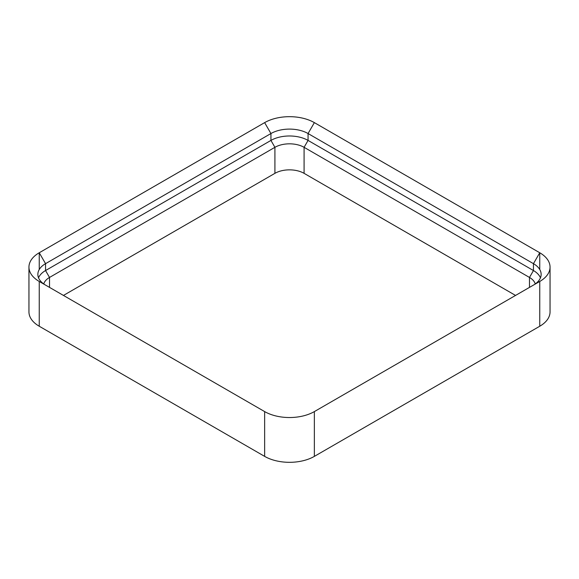 <?xml version="1.0" encoding="UTF-8"?>
<svg xmlns="http://www.w3.org/2000/svg" width="579" height="579" viewBox="0 0 579 579"><rect width="100%" height="100%" fill="white"/><g stroke="black" fill="none" stroke-linecap="round" stroke-linejoin="round"><path stroke-width="0.87" d="M39.249 281.459L264.639 411.589A35.16 20.294 180 0 0 314.361 411.589L539.751 281.459L539.751 326.245L314.361 456.375A35.16 20.294 180 0 1 264.639 456.375L39.249 326.245A35.16 20.294 0 0 1 28.95 311.893L28.95 267.107A35.16 20.294 0 0 0 39.249 281.459L39.249 326.245M539.751 326.245A35.16 20.294 0 0 0 550.05 311.893L550.05 267.107A35.16 20.294 0 0 0 539.751 252.755L314.361 122.625L308.064 133.539A26.25 15.155 0 0 0 270.936 133.539L45.546 263.662A26.25 15.155 0 0 0 37.859 274.381A26.25 15.155 0 0 0 45.488 285.063M539.751 281.459A35.16 20.294 0 0 0 550.05 267.107M28.95 267.107A35.16 20.294 0 0 1 39.249 252.755L264.639 122.625A35.16 20.294 180 0 1 314.361 122.625M535.249 283.949A20.627 11.906 0 0 0 529.481 277.442L304.084 147.312A20.627 11.906 0 0 0 274.916 147.312L49.519 277.442A20.627 11.906 0 0 0 43.751 283.949M63.444 295.435L274.916 173.338A20.627 11.906 180 0 1 304.084 173.338L515.556 295.435M39.249 269.517L39.249 252.755L45.546 263.662L45.546 270.552A26.25 15.155 0 0 0 38.547 277.826M49.519 287.394L49.519 277.442L45.546 270.552L270.936 140.422L274.916 147.312L274.916 173.338M540.453 277.826A26.25 15.155 0 0 0 533.454 270.552L308.064 140.422A26.25 15.155 0 0 0 270.936 140.422L270.936 133.539L264.639 122.625M533.512 285.063A26.25 15.155 0 0 0 541.141 274.381A26.25 15.155 0 0 0 533.454 263.662L308.064 133.539L308.064 140.422L304.084 147.312L304.084 173.338M264.639 411.589L264.639 456.375M314.361 411.589L314.361 456.375M529.481 287.394L529.481 277.442L533.454 270.552L533.454 263.662L539.751 252.755L539.751 269.517"/></g></svg>
